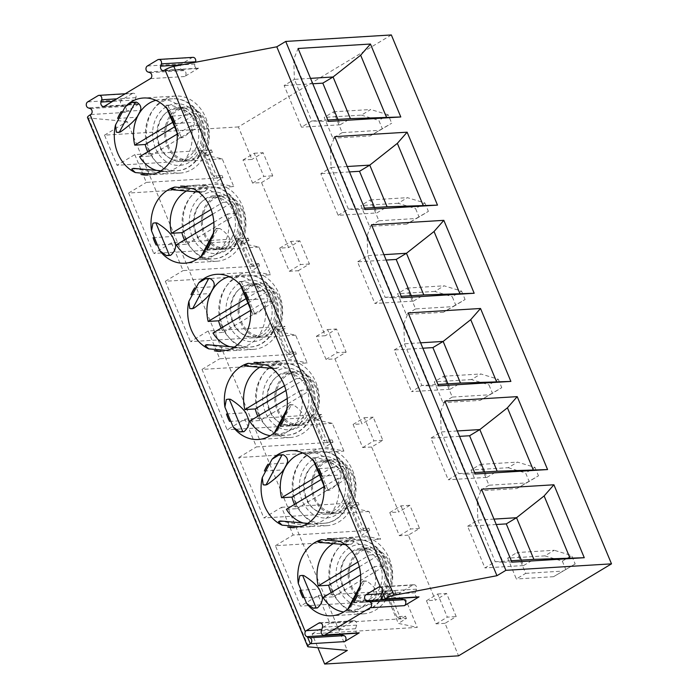 <?xml version="1.0" encoding="UTF-8"?>
<svg xmlns="http://www.w3.org/2000/svg" width="699" height="699" viewBox="0 0 699 699"><rect width="100%" height="100%" fill="white"/><g stroke="black" fill="none" stroke-linecap="round" stroke-linejoin="round"><path stroke-width="0.52" stroke-dasharray="3.5 2.62" d="M259.888 367.29A36.016 29.358 86.5 0 1 270.758 363.969A36.016 29.358 86.5 0 1 296.254 378.692L306.669 378.045A36.016 29.358 86.5 0 1 311.483 389.614L301.068 390.26A36.016 29.358 86.5 0 1 275.17 435.879A36.016 29.358 86.5 0 1 270.303 435.678M284.476 385.769L296.254 378.692M452.297 397.067L442.965 402.676L434.297 381.855L443.629 376.245L452.297 397.067L489.483 394.786L501.777 387.674L492.454 393.284L488.942 384.861L498.273 379.251L480.816 373.965L471.484 379.574L488.942 384.861M488.985 485.22L479.663 490.829L470.995 470.008L480.318 464.398L488.985 485.22L526.172 482.939L538.475 475.827L529.143 481.428L525.639 473.005L534.962 467.395L517.505 462.109L508.182 467.718L470.995 470.008M391.344 34.95L238.394 126.93L251.928 159.442L242.999 159.984L252.636 183.121L261.557 182.579L288.617 247.586L279.696 248.136L289.325 271.273L298.255 270.723L325.315 335.738L316.385 336.289L326.022 359.426L334.943 358.875L362.003 423.882L373.196 417.154L382.825 440.291L371.641 447.019L398.701 512.035L409.894 505.307L419.522 528.444L408.33 535.172L435.39 600.188L446.582 593.451L456.211 616.588L445.018 623.325L458.553 655.828M334.943 358.875L346.136 352.139L336.507 329.011L325.315 335.738M298.255 270.723L309.439 263.995L299.81 240.858L288.617 247.586M261.557 182.579L272.75 175.842L263.121 152.705L251.928 159.442M378.91 220.77L369.579 226.38L360.911 205.558L370.243 199.949L378.91 220.77L416.097 218.49L428.391 211.378L419.068 216.987L415.556 208.564L424.887 202.955L407.43 197.668L398.107 203.278L415.556 208.564M415.599 308.923L406.276 314.533L397.609 293.711L406.932 288.102L415.599 308.923L452.786 306.634L465.088 299.522L455.757 305.131L452.253 296.708L461.576 291.099L444.118 285.812L434.795 291.422L452.253 296.708M507.684 558.151L516.351 578.982L525.674 573.372L517.007 552.542L554.202 550.262L544.87 555.871L507.684 558.151L517.007 552.542M342.213 132.627L332.89 138.227L324.222 117.406L333.545 111.796L342.213 132.627L379.4 130.337L391.702 123.225L382.37 128.834L378.867 120.411L388.19 114.802L391.702 123.225M327.42 442.685L332.086 439.881L323.41 440.414L327.42 442.685L317.792 419.549L313.772 417.277L323.41 440.414M332.086 439.881L333.047 442.196L324.921 447.08L343.899 451.1L238.717 457.557L263.855 517.942L281.575 507.291L293.126 535.05L369.736 530.349L361.619 535.233L380.588 539.252L275.406 545.709L300.544 606.094L318.263 595.434L329.823 623.202L406.434 618.493L398.308 623.377L417.286 627.396L312.103 633.853L317.87 647.711M295.642 335.188L190.469 341.645L208.188 330.985L284.799 326.284L276.673 331.169L295.642 335.188L307.202 362.947L202.02 369.413L227.158 429.798L244.877 419.138L256.437 446.906L333.047 442.196M244.877 419.138L321.488 414.437L322.457 416.744L313.772 417.277M258.953 247.035L153.771 253.492L171.491 242.841L248.101 238.132L239.984 243.016L258.953 247.035L270.513 274.803L165.331 281.26L190.469 341.645M222.23 158.822L117.056 165.287L134.776 154.628L211.386 149.927L203.26 154.811L222.23 158.822L233.789 186.589L128.607 193.046L153.771 253.492M238.394 126.93L104.509 135.152L117.056 165.287M371.641 447.019L362.711 447.57L353.082 424.433L362.003 423.882M408.33 535.172L399.4 535.722L389.771 512.585L398.701 512.035M445.018 623.325L436.097 623.866L426.469 600.729L435.39 600.188M318.263 595.434L394.874 590.734L386.757 595.618L405.726 599.637L417.286 627.396M405.726 599.637L300.544 606.094M281.575 507.291L358.185 502.581L350.059 507.465L369.028 511.485L380.588 539.252M369.028 511.485L263.855 517.942M321.488 414.437L313.37 419.321L332.34 423.332L343.899 451.1M332.34 423.332L227.158 429.798M389.771 512.585L400.964 505.858L409.894 505.307M399.4 535.722L410.593 528.986L419.522 528.444M400.964 505.858L410.593 528.986M280.378 425.918L299.722 424.73C295.502 428.574 288.075 431.877 277.451 434.638L273.318 434.892L274.454 432.664M286.136 412.506L289.194 405.097A7.715 2.691 -152 0 1 291.422 404.66L275.546 434.455A7.715 2.691 -152 0 0 273.318 434.892L276.341 430.89M229.595 421.427L248.931 420.239M226.493 413.974L245.83 412.786M226.327 399.54L230.46 399.286M244.449 365.533L248.573 365.28C258.936 362.973 266.957 361.636 272.627 361.278L280.046 361.837C282.317 362.833 281.618 364.843 277.931 367.875L273.798 368.128L266.336 364.939M253.955 362.432L273.292 361.243M260.71 363.026L280.046 361.837M315.817 382.187A38.594 31.455 86.5 0 1 290.207 437.53A38.594 31.455 86.5 0 1 256.446 400.938A38.594 31.455 86.5 0 1 285.48 360.492A38.594 31.455 86.5 0 1 315.817 382.187M289.194 405.097L293.318 404.843C300.116 409.291 303.462 413.633 303.375 417.88L299.722 424.73M284.03 419.068L303.375 417.88M273.798 368.128A7.715 4.439 95.1 0 0 275.153 368.644A7.715 4.439 95.1 0 0 276.358 368.469L277.931 367.875M245.803 366.049A7.715 4.439 95.1 0 0 247 365.874L248.573 365.28M275.546 434.455L277.451 434.638M315.188 463.018L312.514 457.924L316.647 457.67C327.071 460.152 334.244 463.428 338.159 467.482L341.261 474.936C341.007 479.671 337.294 484.713 330.129 490.06L325.996 490.314L323.506 483.009M318.814 468.671L338.159 467.482M352.514 470.331A38.594 31.455 86.5 0 1 326.896 525.683A38.594 31.455 86.5 0 1 293.134 489.09A38.594 31.455 86.5 0 1 322.169 448.636A38.594 31.455 86.5 0 1 352.514 470.331M321.916 476.124L341.261 474.936M300.194 526.766L307.883 524.32L312.007 524.067C315.38 525.534 316.062 526.338 314.052 526.469L307.044 525.884L282.658 521.471L278.525 521.725M294.462 527.666L313.799 526.478M287.708 527.072L307.044 525.884M263.139 484.756L267.263 484.503M264.379 471.039L283.715 469.85M268.032 464.18L287.368 462.991M312.514 457.924A7.715 1.748 157.4 0 0 314.725 457.985L316.647 457.67M325.996 490.314A7.715 1.748 157.4 0 0 328.207 490.375L330.129 490.06M280.692 521A7.715 4.439 -84.9 0 1 281.112 521.07L282.658 521.471M307.883 524.32A7.715 4.439 -84.9 0 1 310.05 523.595A7.715 4.439 -84.9 0 1 310.47 523.665L312.007 524.067M104.509 135.152L127.183 121.521L347.333 650.419M134.776 154.628L146.327 182.395L222.946 177.686L214.82 182.57L233.789 186.589M128.607 193.046L146.327 182.395M171.491 242.841L183.051 270.6L259.661 265.9L251.535 270.784L270.513 274.803M165.331 281.26L183.051 270.6M208.188 330.985L219.739 358.753L296.35 354.052L288.233 358.937L307.202 362.947M202.02 369.413L219.739 358.753M238.717 457.557L256.437 446.906M275.406 545.709L293.126 535.05M312.103 633.853L329.823 623.202M418.011 597.191A3.215 2.621 86.5 0 1 415.355 592.769L416.482 589.161A3.215 2.621 -93.5 0 0 413.825 584.74A3.215 2.621 -93.5 0 0 412.821 585.063L400.256 592.612A3.215 2.621 -93.5 0 0 398.832 595.382A3.215 2.621 -93.5 0 0 400.186 598.283M285.943 390.514L306.669 378.045M287.228 398.579L301.068 390.26M249.683 421.156L260.089 420.518L311.483 389.614M260.089 420.518A36.016 29.358 86.5 0 1 257.826 416.263M362.711 447.57L373.904 440.842L382.825 440.291M353.082 424.433L364.275 417.705L373.904 440.842M364.275 417.705L373.196 417.154M447.972 383.838L450.226 389.238L411.545 391.615L421.803 385.446L437.941 384.459M450.226 389.238L460.484 383.069M529.143 481.428L516.849 488.549L479.663 490.829M508.182 467.718L525.639 473.005M420.606 342.816L404.468 343.803L403.795 323.768L429.658 385.909L421.803 385.446L404.468 343.803L394.21 349.972L411.545 391.615M269.194 410.226A25.732 20.97 86.5 0 1 286.267 373.327A25.732 20.97 86.5 0 1 308.775 397.722A25.732 20.97 86.5 0 1 289.421 424.686A25.732 20.97 86.5 0 1 269.194 410.226M305.882 498.378A25.732 20.97 86.5 0 1 322.955 461.48A25.732 20.97 86.5 0 1 345.463 485.875A25.732 20.97 86.5 0 1 326.11 512.839A25.732 20.97 86.5 0 1 305.882 498.378M315.424 387.246A25.732 20.97 -93.5 0 0 295.188 372.785A25.732 20.97 -93.5 0 0 278.115 409.684A25.732 20.97 -93.5 0 0 298.342 424.144A25.732 20.97 -93.5 0 0 315.424 387.246M352.113 475.39A25.732 20.97 -93.5 0 0 331.885 460.929A25.732 20.97 -93.5 0 0 314.812 497.828A25.732 20.97 -93.5 0 0 335.039 512.288A25.732 20.97 -93.5 0 0 352.113 475.39M316.35 386.687A27.016 22.018 86.5 0 1 298.421 425.429A27.016 22.018 86.5 0 1 274.786 399.811A27.016 22.018 86.5 0 1 295.109 371.501A27.016 22.018 86.5 0 1 316.35 386.687M302.641 452.908A36.016 29.358 86.5 0 1 307.455 452.122A36.016 29.358 86.5 0 1 332.942 466.836L343.358 466.198A36.016 29.358 86.5 0 1 348.172 477.766L337.757 478.404A36.016 29.358 86.5 0 1 311.868 524.023A36.016 29.358 86.5 0 1 303.244 522.992M319.469 474.944L332.942 466.836M321.339 479.435L343.358 466.198M323.917 486.731L337.757 478.404M286.372 509.309L296.787 508.671A36.016 29.358 86.5 0 1 294.515 504.416M296.787 508.671L348.172 477.766M534.962 467.395L538.475 475.827M516.849 488.549L526.172 482.939M480.318 464.398L517.505 462.109M492.454 393.284L480.152 400.396L442.965 402.676M471.484 379.574L434.297 381.855M364.118 530.838L354.48 507.701L350.47 505.429L360.099 528.566L364.118 530.838L368.775 528.033L360.099 528.566M354.48 507.701L359.146 504.896L350.47 505.429M480.152 400.396L489.483 394.786M358.185 502.581L359.146 504.896M350.059 507.465L361.619 535.233M368.775 528.033L369.736 530.349M498.273 379.251L501.777 387.674M443.629 376.245L480.816 373.965M313.37 419.321L324.921 447.08M317.792 419.549L322.457 416.744M309.22 387.124A27.016 22.018 86.5 0 1 291.291 425.866A27.016 22.018 86.5 0 1 267.656 400.247A27.016 22.018 86.5 0 1 287.979 371.938A27.016 22.018 86.5 0 1 309.22 387.124M457.295 430.96L441.165 431.956L430.907 438.124L448.242 479.767L458.5 473.599L474.63 472.603M459.549 436.359L430.907 438.124M345.918 475.268A27.016 22.018 86.5 0 1 327.988 514.01A27.016 22.018 86.5 0 1 304.353 488.4A27.016 22.018 86.5 0 1 324.677 460.082A27.016 22.018 86.5 0 1 345.918 475.268M291.422 404.66L293.318 404.843M353.047 474.831A27.016 22.018 86.5 0 1 335.118 513.573A27.016 22.018 86.5 0 1 311.483 487.963A27.016 22.018 86.5 0 1 331.807 459.645A27.016 22.018 86.5 0 1 353.047 474.831M484.669 471.991L486.915 477.391L448.242 479.767M422.851 348.216L394.21 349.972M486.915 477.391L497.172 471.222M440.484 411.912L466.355 474.062L458.5 473.599L441.165 431.956L440.484 411.912L444.861 401.077M333.274 543.595A36.016 29.358 86.5 0 1 344.144 540.275A36.016 29.358 86.5 0 1 369.64 554.989L380.055 554.351A36.016 29.358 86.5 0 1 384.869 565.919L374.454 566.557A36.016 29.358 86.5 0 1 348.556 612.175A36.016 29.358 86.5 0 1 343.69 611.975M323.069 597.462L333.475 596.815A36.016 29.358 86.5 0 1 331.212 592.56M333.475 596.815L384.869 565.919M359.33 566.81L380.055 554.351M342.58 586.522A25.732 20.97 86.5 0 1 359.653 549.632A25.732 20.97 86.5 0 1 382.161 574.028A25.732 20.97 86.5 0 1 362.807 600.991A25.732 20.97 86.5 0 1 342.58 586.522M388.801 563.543A25.732 20.97 -93.5 0 0 368.574 549.082A25.732 20.97 -93.5 0 0 351.501 585.98A25.732 20.97 -93.5 0 0 371.728 600.441A25.732 20.97 -93.5 0 0 388.801 563.543M389.736 562.983A27.016 22.018 86.5 0 1 371.807 601.725A27.016 22.018 86.5 0 1 348.172 576.107A27.016 22.018 86.5 0 1 368.495 547.798A27.016 22.018 86.5 0 1 389.736 562.983M382.606 563.42A27.016 22.018 86.5 0 1 364.677 602.162A27.016 22.018 86.5 0 1 341.042 576.553A27.016 22.018 86.5 0 1 361.366 548.234A27.016 22.018 86.5 0 1 382.606 563.42M496.238 524.512L467.596 526.268L484.931 567.92L495.189 561.743L511.327 560.755M521.358 560.135L523.612 565.543L484.931 567.92M389.203 558.484A38.594 31.455 86.5 0 1 363.594 613.827A38.594 31.455 86.5 0 1 329.832 577.234A38.594 31.455 86.5 0 1 358.858 536.788A38.594 31.455 86.5 0 1 389.203 558.484M405.472 616.186L400.807 618.991L396.796 616.719L405.472 616.186L406.434 618.493M394.874 590.734L395.835 593.049L391.178 595.854L400.807 618.991M386.757 595.618L398.308 623.377M358.203 633.154A3.215 2.621 86.5 0 1 355.546 628.733L356.673 625.133A3.215 2.621 -93.5 0 0 354.017 620.712A3.215 2.621 -93.5 0 0 353.012 621.027L340.448 628.584A3.215 2.621 -93.5 0 0 339.024 631.346A3.215 2.621 -93.5 0 0 340.378 634.246M523.612 565.543L533.87 559.375M339.714 541.236L347.185 544.425A7.715 4.439 95.1 0 0 348.539 544.94A7.715 4.439 95.1 0 0 349.745 544.766L351.317 544.171C354.996 541.148 355.704 539.13 353.432 538.143L334.096 539.322M319.181 542.345A7.715 4.439 95.1 0 0 320.387 542.171L321.959 541.576C332.322 539.27 340.343 537.942 346.014 537.575L353.432 538.143M353.764 602.215L373.109 601.026C368.889 604.871 361.462 608.174 350.837 610.935L346.704 611.188L347.831 608.969M357.416 595.365L376.761 594.176L373.109 601.026M359.522 588.803L362.571 581.393A7.715 2.691 -152 0 1 364.808 580.956L348.932 610.751A7.715 2.691 -152 0 0 346.704 611.188L349.727 607.195M302.982 597.732L322.318 596.544M299.88 590.279L319.216 589.091M299.714 575.836L303.847 575.583M317.835 541.83L321.959 541.576M327.333 538.728L346.678 537.54M347.185 544.425L351.317 544.171M362.571 581.393L366.704 581.14C373.502 585.587 376.848 589.93 376.761 594.176M493.992 519.112L477.854 520.1L477.181 500.065L503.044 562.206L495.189 561.743L477.854 520.1L467.596 526.268M503.044 562.206L511.913 562.162M125.287 93.745L133.247 93.255A3.215 2.621 -93.5 0 1 135.903 97.677L135.187 99.957A3.215 2.621 -93.5 0 0 137.843 104.378A3.215 2.621 -93.5 0 0 138.848 104.064L104.632 106.161M133.247 93.255A3.215 2.621 -93.5 0 0 132.242 93.57L98.026 95.676M138.848 104.064L124.929 112.434A3.215 2.621 -93.5 0 0 126.327 109.271A3.215 2.621 -93.5 0 0 124.387 106.458L122.439 105.767L88.223 107.873M132.242 93.57L121.897 99.791A3.215 2.621 -93.5 0 0 120.499 102.954A3.215 2.621 -93.5 0 0 122.439 105.767M192.933 57.362A3.215 2.621 86.5 0 0 191.928 57.676L181.591 63.897A3.215 2.621 86.5 0 0 180.185 67.06A3.215 2.621 86.5 0 0 182.124 69.874L184.073 70.564A3.215 2.621 86.5 0 1 186.021 73.378A3.215 2.621 86.5 0 1 184.615 76.54L198.533 68.17A3.215 2.621 86.5 0 1 197.529 68.485A3.215 2.621 86.5 0 1 194.872 64.063L195.44 62.263M140.936 174.47L160.272 173.282L135.886 168.878L131.753 169.132M116.366 132.163L120.49 131.91M117.607 118.437L136.943 117.249M121.259 111.578L140.595 110.398M168.415 110.416L165.742 105.331L169.874 105.077C180.298 107.559 187.472 110.826 191.386 114.881L194.488 122.334C194.235 127.069 190.521 132.12 183.356 137.467L179.224 137.72L176.733 130.407M172.041 116.069L191.386 114.881M205.742 117.738A38.594 31.455 86.5 0 1 180.132 173.081A38.594 31.455 86.5 0 1 146.362 136.488A38.594 31.455 86.5 0 1 175.397 96.043A38.594 31.455 86.5 0 1 205.742 117.738M175.143 123.522L194.488 122.334M153.422 174.165L161.111 171.727L165.235 171.473C168.608 172.941 169.289 173.736 167.279 173.868L160.272 173.282M147.69 175.073L167.026 173.885M199.145 122.675A27.016 22.018 86.5 0 1 181.216 161.417A27.016 22.018 86.5 0 1 157.581 135.798A27.016 22.018 86.5 0 1 177.904 107.489A27.016 22.018 86.5 0 1 199.145 122.675M206.275 122.238A27.016 22.018 86.5 0 1 188.346 160.98A27.016 22.018 86.5 0 1 164.711 135.361A27.016 22.018 86.5 0 1 185.034 107.052A27.016 22.018 86.5 0 1 206.275 122.238M179.224 137.72A7.715 1.748 157.4 0 0 181.434 137.782L183.356 137.467M165.742 105.331A7.715 1.748 157.4 0 0 167.952 105.392L169.874 105.077M133.92 168.407A7.715 4.439 -84.9 0 1 134.339 168.476L135.886 168.878M161.111 171.727A7.715 4.439 -84.9 0 1 163.278 171.002A7.715 4.439 -84.9 0 1 163.697 171.072L165.235 171.473M205.34 122.797A25.732 20.97 -93.5 0 0 185.113 108.336A25.732 20.97 -93.5 0 0 168.04 145.235A25.732 20.97 -93.5 0 0 188.267 159.695A25.732 20.97 -93.5 0 0 205.34 122.797M159.11 145.776A25.732 20.97 86.5 0 1 176.183 108.887A25.732 20.97 86.5 0 1 198.699 133.273A25.732 20.97 86.5 0 1 179.337 160.246A25.732 20.97 86.5 0 1 159.11 145.776M155.868 100.315A36.016 29.358 86.5 0 1 160.683 99.52A36.016 29.358 86.5 0 1 186.17 114.243L196.585 113.605A36.016 29.358 86.5 0 1 201.399 125.165L190.984 125.811A36.016 29.358 86.5 0 1 165.095 171.43A36.016 29.358 86.5 0 1 156.471 170.399M172.697 122.342L186.17 114.243M139.599 156.716L150.014 156.069A36.016 29.358 86.5 0 1 147.742 151.814M177.144 134.129L190.984 125.811M150.014 156.069L201.399 125.165M186.502 190.993A36.016 29.358 86.5 0 1 197.371 187.673A36.016 29.358 86.5 0 1 222.867 202.387L233.283 201.749A36.016 29.358 86.5 0 1 238.097 213.317L227.682 213.955A36.016 29.358 86.5 0 1 201.784 259.574A36.016 29.358 86.5 0 1 196.917 259.381M176.297 244.86L186.703 244.222A36.016 29.358 86.5 0 1 184.44 239.967M229.255 276.612A36.016 29.358 86.5 0 1 234.069 275.825A36.016 29.358 86.5 0 1 259.556 290.539L269.971 289.902A36.016 29.358 86.5 0 1 274.786 301.47L264.371 302.108A36.016 29.358 86.5 0 1 238.481 347.726A36.016 29.358 86.5 0 1 229.857 346.695M212.985 333.012L223.4 332.375A36.016 29.358 86.5 0 1 221.129 328.111M223.4 332.375L274.786 301.47M247.953 303.139L269.971 289.902M195.807 233.929A25.732 20.97 86.5 0 1 212.88 197.031A25.732 20.97 86.5 0 1 235.388 221.426A25.732 20.97 86.5 0 1 216.035 248.39A25.732 20.97 86.5 0 1 195.807 233.929M242.037 210.949A25.732 20.97 -93.5 0 0 221.801 196.48A25.732 20.97 -93.5 0 0 204.728 233.379A25.732 20.97 -93.5 0 0 224.956 247.848A25.732 20.97 -93.5 0 0 242.037 210.949M278.726 299.093A25.732 20.97 -93.5 0 0 258.499 284.633A25.732 20.97 -93.5 0 0 241.426 321.531A25.732 20.97 -93.5 0 0 261.653 335.992A25.732 20.97 -93.5 0 0 278.726 299.093M232.496 322.082A25.732 20.97 86.5 0 1 249.569 285.183A25.732 20.97 86.5 0 1 272.077 309.578A25.732 20.97 86.5 0 1 252.723 336.542A25.732 20.97 86.5 0 1 232.496 322.082M242.964 210.382A27.016 22.018 86.5 0 1 225.034 249.124A27.016 22.018 86.5 0 1 201.399 223.514A27.016 22.018 86.5 0 1 221.723 195.196A27.016 22.018 86.5 0 1 242.964 210.382M235.834 210.827A27.016 22.018 86.5 0 1 217.905 249.569A27.016 22.018 86.5 0 1 194.27 223.951A27.016 22.018 86.5 0 1 214.593 195.641A27.016 22.018 86.5 0 1 235.834 210.827M279.661 298.534A27.016 22.018 86.5 0 1 261.732 337.276A27.016 22.018 86.5 0 1 238.097 311.667A27.016 22.018 86.5 0 1 258.42 283.348A27.016 22.018 86.5 0 1 279.661 298.534M272.531 298.971A27.016 22.018 86.5 0 1 254.602 337.713A27.016 22.018 86.5 0 1 230.967 312.103A27.016 22.018 86.5 0 1 251.291 283.785A27.016 22.018 86.5 0 1 272.531 298.971M386.163 260.063L357.521 261.819L374.856 303.471L385.114 297.302L401.243 296.306M411.283 295.694L413.528 301.094L374.856 303.471M242.431 205.882A38.594 31.455 86.5 0 1 216.821 261.234A38.594 31.455 86.5 0 1 183.059 224.641A38.594 31.455 86.5 0 1 212.094 184.195A38.594 31.455 86.5 0 1 242.431 205.882M202.16 258.158L204.064 258.342L199.931 258.595A7.715 2.691 -152 0 1 202.16 258.158L218.036 228.363L219.932 228.547C226.729 232.994 230.076 237.337 229.988 241.574L226.336 248.433C222.116 252.278 214.689 255.581 204.064 258.342M248.101 238.132L249.071 240.447L244.405 243.252L254.034 266.389L258.7 263.584L259.661 265.9M239.984 243.016L251.535 270.784M279.128 294.034A38.594 31.455 86.5 0 1 253.519 349.378A38.594 31.455 86.5 0 1 219.748 312.794A38.594 31.455 86.5 0 1 248.783 272.339A38.594 31.455 86.5 0 1 279.128 294.034M207.306 344.703A7.715 4.439 -84.9 0 1 207.725 344.773L233.658 349.587L214.322 350.776M226.808 350.461L234.497 348.023A7.715 4.439 -84.9 0 1 236.664 347.298A7.715 4.439 -84.9 0 1 237.083 347.368L238.621 347.77C241.994 349.238 242.675 350.033 240.666 350.173L233.658 349.587M241.802 286.721L239.128 281.627A7.715 1.748 157.4 0 0 241.338 281.688L243.261 281.374C253.685 283.855 260.858 287.123 264.772 291.186L267.874 298.639C267.621 303.375 263.907 308.416 256.743 313.764L252.61 314.017A7.715 1.748 157.4 0 0 254.82 314.078L256.743 313.764M252.61 314.017L250.12 306.704M248.529 299.827L267.874 298.639M245.428 292.374L264.772 291.186M194.645 287.883L213.981 286.695M190.993 294.733L210.329 293.545M192.95 188.643L200.412 191.832A7.715 4.439 95.1 0 0 201.766 192.339A7.715 4.439 95.1 0 0 202.972 192.173L204.545 191.578C208.232 188.547 208.931 186.537 206.659 185.541L187.323 186.729M172.417 189.744A7.715 4.439 95.1 0 0 173.614 189.578L175.187 188.983C185.55 186.677 193.571 185.34 199.241 184.982L206.659 185.541M202.955 254.593L199.931 258.595L201.067 256.367M212.749 236.21L215.808 228.8A7.715 2.691 -152 0 1 218.036 228.363M206.991 249.622L226.336 248.433M210.644 242.763L229.988 241.574M156.209 245.131L175.545 243.942M153.107 237.677L172.443 236.489M152.941 223.243L157.074 222.99M171.063 189.237L175.187 188.983M180.569 186.135L199.905 184.947M200.412 191.832L204.545 191.578M215.808 228.8L219.932 228.547M221.076 351.37L240.412 350.182M239.128 281.627L243.261 281.374M234.497 348.023L238.621 347.77M205.139 345.428L209.272 345.175M189.752 308.46L193.876 308.207M383.908 254.663L367.779 255.651L367.097 235.615L371.475 224.781M367.097 235.615L392.969 297.757L401.829 297.713M392.969 297.757L385.114 297.302L367.779 255.651L357.521 261.819M347.22 166.511L331.081 167.507L330.409 147.463L334.777 136.628M330.409 147.463L356.272 209.613L365.14 209.56M364.555 208.162L348.417 209.15L356.272 209.613M338.159 215.318L348.417 209.15L331.081 167.507L320.824 173.675L338.159 215.318L376.84 212.942L387.097 206.773M349.465 171.91L320.824 173.675M413.528 301.094L423.786 294.926M374.585 207.542L376.84 212.942M477.181 500.065L481.55 489.23M348.932 610.751L350.837 610.935M575.163 563.971L553.538 576.692L575.163 563.971L571.66 555.548L554.202 550.262M391.178 595.854L387.159 593.582L395.835 593.049M544.87 555.871L562.328 561.157L571.66 555.548M396.796 616.719L387.159 593.582M525.674 573.372L562.87 571.083M553.538 576.692L516.351 578.982M562.328 561.157L565.841 569.58M426.469 600.729L437.661 594.001L447.29 617.138L456.211 616.588M437.661 594.001L446.582 593.451M466.355 474.062L475.215 474.009M429.658 385.909L438.526 385.857M127.183 121.521L88.336 117.956A7.715 1.748 -22.6 0 1 87.497 117.563M403.795 323.768L408.164 312.925M327.857 120.01L311.728 120.997L328.443 121.416M277.084 329.133L281.094 331.405L290.732 354.542L295.389 351.737L286.712 352.27L277.084 329.133L285.76 328.6L284.799 326.284M295.389 351.737L296.35 354.052M279.696 248.136L290.889 241.408L299.81 240.858M461.576 291.099L465.088 299.522M455.757 305.131L443.463 312.243L452.786 306.634M424.887 202.955L428.391 211.378M419.068 216.987L406.774 224.099L416.097 218.49M290.732 354.542L286.712 352.27M281.094 331.405L285.76 328.6M276.673 331.169L288.233 358.937M244.405 243.252L240.386 240.98L250.024 264.117L254.034 266.389M249.071 240.447L240.386 240.98M258.7 263.584L250.024 264.117M290.889 241.408L300.518 264.545L309.439 263.995M316.385 336.289L327.578 329.552L337.206 352.689L346.136 352.139M327.578 329.552L336.507 329.011M443.463 312.243L406.276 314.533M434.795 291.422L397.609 293.711M406.932 288.102L444.118 285.812M406.774 224.099L369.579 226.38M398.107 203.278L360.911 205.558M370.243 199.949L407.43 197.668M326.022 359.426L337.206 352.689M289.325 271.273L300.518 264.545M174.567 126.842L196.585 113.605M242.999 159.984L254.191 153.256L263.82 176.393L272.75 175.842M254.191 153.256L263.121 152.705M252.636 183.121L263.82 176.393M217.345 178.236L222.002 175.432L213.326 175.965L217.345 178.236L207.708 155.108L212.374 152.303L203.697 152.836L213.326 175.965M207.708 155.108L203.697 152.836M382.37 128.834L370.077 135.947L332.89 138.227M333.545 111.796L370.732 109.516L361.409 115.125L324.222 117.406M361.409 115.125L378.867 120.411M388.19 114.802L370.732 109.516M370.077 135.947L379.4 130.337M211.089 209.473L222.867 202.387M212.557 214.217L233.283 201.749M213.842 222.282L227.682 213.955M186.703 244.222L238.097 213.317M246.083 298.639L259.556 290.539M250.53 310.435L264.371 302.108M364.808 580.956L366.704 581.14M436.097 623.866L447.29 617.138M310.522 78.367L294.393 79.354L311.728 120.997L301.47 127.166L284.135 85.523L294.393 79.354L293.711 59.319L298.089 48.484M337.897 119.389L340.142 124.798L350.4 118.629M340.142 124.798L301.47 127.166M312.776 83.766L284.135 85.523M293.711 59.319L319.583 121.46M357.862 562.066L369.64 554.989M360.614 574.875L374.454 566.557M222.002 175.432L222.946 177.686M211.386 149.927L212.374 152.303M203.26 154.811L214.82 182.57M247 365.874L276.358 368.469M314.725 457.985L328.207 490.375M310.47 523.665L281.112 521.07M416.482 589.161L382.266 591.267M415.355 592.769L381.138 594.866M265.463 412.471A30.878 25.164 86.5 0 1 289.028 368.233A30.878 25.164 86.5 0 1 309.045 416.324A30.878 25.164 86.5 0 1 265.463 412.471M302.151 500.624A30.878 25.164 86.5 0 1 325.717 456.386A30.878 25.164 86.5 0 1 345.734 504.477A30.878 25.164 86.5 0 1 302.151 500.624M295.45 503.044A36.016 29.358 86.5 0 1 319.356 451.388A36.016 29.358 86.5 0 1 350.863 485.543A36.016 29.358 86.5 0 1 323.768 523.298A36.016 29.358 86.5 0 1 295.45 503.044M258.752 414.9A36.016 29.358 86.5 0 1 282.658 363.244A36.016 29.358 86.5 0 1 314.174 397.39A36.016 29.358 86.5 0 1 287.071 435.145A36.016 29.358 86.5 0 1 258.752 414.9M332.139 591.197A36.016 29.358 86.5 0 1 356.044 539.541A36.016 29.358 86.5 0 1 387.561 573.696A36.016 29.358 86.5 0 1 360.457 611.442A36.016 29.358 86.5 0 1 332.139 591.197M338.849 588.768A30.878 25.164 86.5 0 1 362.414 544.538A30.878 25.164 86.5 0 1 382.432 592.621A30.878 25.164 86.5 0 1 338.849 588.768M400.256 592.612L381.488 593.766M412.821 585.063L380.658 587.038M355.546 628.733L321.339 630.839M356.673 625.133L322.457 627.23M353.012 621.027L320.841 623.001M340.448 628.584L321.68 629.738M320.387 542.171L349.745 544.766M135.187 99.957L112.644 101.346M135.903 97.677L116.803 98.847M124.387 106.458L90.171 108.555M124.929 112.434L90.713 114.54M121.897 99.791L87.69 101.888M194.872 64.063L181.723 64.876M198.533 68.17L164.317 70.267M191.928 57.676L157.712 59.773M181.591 63.897L147.375 65.994M182.124 69.874L147.908 71.98M184.073 70.564L149.857 72.661M184.615 76.54L150.399 78.638M167.952 105.392L181.434 137.782M163.697 171.072L134.339 168.476M155.379 148.022A30.878 25.164 86.5 0 1 178.944 103.784A30.878 25.164 86.5 0 1 198.962 151.875A30.878 25.164 86.5 0 1 155.379 148.022M148.677 150.451A36.016 29.358 86.5 0 1 172.583 98.795A36.016 29.358 86.5 0 1 204.091 132.95A36.016 29.358 86.5 0 1 176.996 170.696A36.016 29.358 86.5 0 1 148.677 150.451M185.366 238.595A36.016 29.358 86.5 0 1 209.272 186.939A36.016 29.358 86.5 0 1 240.788 221.094A36.016 29.358 86.5 0 1 213.684 258.848A36.016 29.358 86.5 0 1 185.366 238.595M222.064 326.748A36.016 29.358 86.5 0 1 245.969 275.091A36.016 29.358 86.5 0 1 277.477 309.246A36.016 29.358 86.5 0 1 250.382 346.992A36.016 29.358 86.5 0 1 222.064 326.748M192.076 236.175A30.878 25.164 86.5 0 1 215.642 191.937A30.878 25.164 86.5 0 1 235.659 240.028A30.878 25.164 86.5 0 1 192.076 236.175M228.765 324.319A30.878 25.164 86.5 0 1 252.33 280.089A30.878 25.164 86.5 0 1 272.348 328.172A30.878 25.164 86.5 0 1 228.765 324.319M237.083 347.368L207.725 344.773M241.338 281.688L254.82 314.078M173.614 189.578L202.972 192.173M88.336 117.956L308.495 646.855M285.48 360.492L272.627 361.278M290.207 437.53L258.228 439.496M286.704 409.658L288.687 405.944M275.153 368.644L271.99 368.364M322.169 448.636L290.19 450.602M326.896 525.683L314.052 526.469M325.306 488.959L323.803 485.342M313.799 461.331L312.759 458.815M307.709 523.385L310.05 523.595M307.455 452.122L319.356 451.388C334.349 450.139 350.147 463.769 351.789 485.115C353.58 504.888 339.67 522.939 323.768 523.298L311.868 524.023M295.188 372.785L286.267 373.327M298.342 424.144L289.421 424.686M331.885 460.929L322.955 461.48M335.039 512.288L326.11 512.839M275.17 435.879L287.071 435.145C302.973 434.787 316.892 416.744 315.1 396.962C313.458 375.625 297.652 361.986 282.658 363.244L270.758 363.969M331.807 459.645L324.677 460.082M335.118 513.573L327.988 514.01M295.109 371.501L287.979 371.938M298.421 425.429L291.291 425.866M348.556 612.175L360.457 611.442C376.359 611.092 390.278 593.04 388.487 573.259C386.844 551.922 371.038 538.291 356.044 539.541L344.144 540.275M368.574 549.082L359.653 549.632M371.728 600.441L362.807 600.991M368.495 547.798L361.366 548.234M371.807 601.725L364.677 602.162M319.801 622.809L354.017 620.712M348.539 544.94L345.376 544.661M358.858 536.788L346.014 537.575M363.594 613.827L331.614 615.793M360.09 585.954L362.073 582.241M379.609 586.845L413.825 584.74M103.627 106.484L137.843 104.378M163.313 70.59L197.529 68.485M175.397 96.043L143.417 98.009M180.132 173.081L167.279 173.868M185.034 107.052L177.904 107.489M188.346 160.98L181.216 161.417M178.533 136.366L177.03 132.749M167.035 108.729L165.986 106.222M160.936 170.792L163.278 171.002M185.113 108.336L176.183 108.887M188.267 159.695L179.337 160.246M165.095 171.43L176.996 170.696C192.898 170.346 206.808 152.295 205.017 132.513C203.383 111.176 187.577 97.545 172.583 98.795L160.683 99.52M201.784 259.574L213.684 258.848C229.587 258.49 243.505 240.447 241.714 220.666C240.072 199.32 224.265 185.689 209.272 186.939L197.371 187.673M238.481 347.726L250.382 346.992C266.284 346.643 280.194 328.591 278.403 308.818C276.76 287.472 260.963 273.842 245.969 275.091L234.069 275.825M221.801 196.48L212.88 197.031M224.956 247.848L216.035 248.39M258.499 284.633L249.569 285.183M261.653 335.992L252.723 336.542M221.723 195.196L214.593 195.641M225.034 249.124L217.905 249.569M258.42 283.348L251.291 283.785M261.732 337.276L254.602 337.713M234.322 347.088L236.664 347.298M251.92 312.663L250.417 309.045M240.421 285.026L239.373 282.518M201.766 192.339L198.603 192.059M213.317 233.361L215.301 229.648M212.094 184.195L199.241 184.982M216.821 261.234L184.842 263.2M248.783 272.339L216.804 274.305M253.519 349.378L240.666 350.173"/><path stroke-width="1.05" d="M284.476 385.769L244.868 409.588A36.016 29.358 86.5 0 1 259.888 367.29M181.723 64.876L160.665 66.169A3.215 2.621 86.5 0 0 163.313 70.59A3.215 2.621 86.5 0 0 164.317 70.267L165.025 69.839A7.715 1.748 -22.6 0 1 173.841 66.37L276.795 46.807L285.725 41.433L391.344 34.95L611.503 563.848L458.553 655.828L324.668 664.05L347.333 650.419L308.495 646.855A7.715 1.748 -22.6 0 1 307.656 646.453A7.715 1.748 -22.6 0 1 310.321 643.762L310.382 643.727A3.215 2.621 86.5 0 0 311.789 640.564A3.215 2.621 86.5 0 0 309.84 637.75L306.782 636.667C305.017 635.574 304.511 633.914 305.288 631.669A3.215 2.621 86.5 0 1 306.232 630.681L318.796 623.124A3.215 2.621 86.5 0 1 319.801 622.809A3.215 2.621 86.5 0 1 322.457 627.23L321.339 630.839A3.215 2.621 86.5 0 0 323.987 635.26L358.203 633.154A3.215 2.621 86.5 0 0 359.207 632.84L324.991 634.937A3.215 2.621 86.5 0 1 323.987 635.26M317.87 647.711L324.668 664.05M248.215 363.331L266.336 364.939A38.594 31.455 86.5 0 1 283.838 384.153A38.594 31.455 86.5 0 1 286.136 412.506L276.341 430.89A38.594 31.455 86.5 0 1 258.228 439.496A38.594 31.455 86.5 0 1 233.221 427.08L239.809 431.93L243.942 431.676C247.804 428.321 249.464 424.503 248.931 420.239L245.83 412.786C242.702 408.26 237.581 403.76 230.46 399.286L229.263 399.164A7.715 1.748 -22.6 0 0 226.327 399.54L224.903 407.098A38.594 31.455 86.5 0 1 248.215 363.331L244.449 365.533A7.715 4.439 95.1 0 0 245.803 366.049L271.99 368.364M229.595 421.427A38.594 31.455 86.5 0 1 226.493 413.974L229.595 421.427M253.955 362.432A38.594 31.455 86.5 0 1 260.71 363.026L253.955 362.432M284.03 419.068A38.594 31.455 86.5 0 1 280.378 425.918L284.03 419.068M233.221 427.08L224.903 407.098M239.809 431.93A7.715 1.748 -22.6 0 1 242.745 431.554L243.942 431.676M294.462 527.666A38.594 31.455 86.5 0 1 287.708 527.072L294.462 527.666M264.379 471.039A38.594 31.455 86.5 0 1 268.032 464.18L264.379 471.039M262.274 477.592L272.068 459.208A38.594 31.455 86.5 0 1 290.19 450.602A38.594 31.455 86.5 0 1 315.188 463.018L323.506 483.009A38.594 31.455 86.5 0 1 300.194 526.766L282.081 525.159A38.594 31.455 86.5 0 1 262.274 477.592L263.139 484.756A7.715 2.691 28 0 0 266.048 484.879L267.263 484.503C274.759 479.182 280.247 474.298 283.715 469.85L287.368 462.991C288.206 459.357 286.791 456.596 283.139 454.708L279.006 454.962L272.068 459.208M318.814 468.671L321.916 476.124A38.594 31.455 86.5 0 0 320.526 472.297A38.594 31.455 86.5 0 0 318.814 468.671M160.665 66.169L161.373 63.88A3.215 2.621 86.5 0 0 158.725 59.459L192.933 57.362A3.215 2.621 86.5 0 1 195.589 61.783L161.373 63.88M112.644 101.346L100.971 102.063A3.215 2.621 86.5 0 0 103.627 106.484A3.215 2.621 86.5 0 0 104.632 106.161L150.399 78.638A3.215 2.621 86.5 0 0 151.805 75.475A3.215 2.621 86.5 0 0 149.857 72.661L147.908 71.98A3.215 2.621 86.5 0 1 145.969 69.157A3.215 2.621 86.5 0 1 147.375 65.994L157.712 59.773A3.215 2.621 86.5 0 1 158.725 59.459M100.971 102.063L101.687 99.774A3.215 2.621 86.5 0 0 99.031 95.352L125.287 93.745M307.656 646.453L87.497 117.563A7.715 1.748 -22.6 0 1 90.162 114.863L90.713 114.54A3.215 2.621 86.5 0 0 92.119 111.368A3.215 2.621 86.5 0 0 90.171 108.555L88.223 107.873A3.215 2.621 86.5 0 1 86.283 105.06A3.215 2.621 86.5 0 1 87.69 101.888L98.026 95.676A3.215 2.621 86.5 0 1 99.031 95.352M324.991 634.937L370.19 607.754A3.215 2.621 86.5 0 0 371.588 604.591A3.215 2.621 86.5 0 0 369.649 601.778L366.582 600.694A3.215 2.621 86.5 0 1 364.633 597.881A3.215 2.621 86.5 0 1 366.04 594.718L378.605 587.16A3.215 2.621 86.5 0 1 379.609 586.845A3.215 2.621 86.5 0 1 380.256 586.898C382.091 587.614 382.755 589.074 382.266 591.267L381.138 594.866A3.215 2.621 86.5 0 0 383.795 599.288L418.011 597.191A3.215 2.621 86.5 0 0 419.016 596.867L384.799 598.973A3.215 2.621 86.5 0 1 383.795 599.288M221.076 351.37A38.594 31.455 86.5 0 1 214.322 350.776L221.076 351.37M156.209 245.131A38.594 31.455 86.5 0 1 153.107 237.677L156.209 245.131M180.569 186.135A38.594 31.455 86.5 0 1 187.323 186.729L180.569 186.135M210.644 242.763A38.594 31.455 86.5 0 1 206.991 249.622L210.644 242.763M212.749 236.21L202.955 254.593A38.594 31.455 86.5 0 1 184.842 263.2A38.594 31.455 86.5 0 1 159.844 250.784L151.517 230.792A38.594 31.455 86.5 0 1 174.829 187.035L192.95 188.643A38.594 31.455 86.5 0 1 210.451 207.848A38.594 31.455 86.5 0 1 212.749 236.21M190.993 294.733A38.594 31.455 86.5 0 1 194.645 287.883L190.993 294.733M188.887 301.295L198.682 282.903A38.594 31.455 86.5 0 1 216.804 274.305A38.594 31.455 86.5 0 1 241.802 286.721L250.12 306.704A38.594 31.455 86.5 0 1 226.808 350.461L208.695 348.862A38.594 31.455 86.5 0 1 188.887 301.295L189.752 308.46A7.715 2.691 28 0 0 192.662 308.582L193.876 308.207C201.373 302.885 206.86 298.001 210.329 293.545L213.981 286.695C214.82 283.06 213.405 280.299 209.752 278.412L208.538 278.787A7.715 2.691 28 0 1 205.62 278.665L209.752 278.412M245.428 292.374L248.529 299.827A38.594 31.455 86.5 0 0 247.14 296A38.594 31.455 86.5 0 0 245.428 292.374M359.522 588.803L349.727 607.195A38.594 31.455 86.5 0 1 331.614 615.793A38.594 31.455 86.5 0 1 306.608 603.377L298.29 583.394A38.594 31.455 86.5 0 1 321.601 539.637L339.714 541.236A38.594 31.455 86.5 0 1 357.224 560.449A38.594 31.455 86.5 0 1 359.522 588.803M357.416 595.365A38.594 31.455 86.5 0 1 353.764 602.215L357.416 595.365M327.333 538.728A38.594 31.455 86.5 0 1 334.096 539.322L327.333 538.728M302.982 597.732A38.594 31.455 86.5 0 1 299.88 590.279L302.982 597.732M172.041 116.069L175.143 123.522A38.594 31.455 86.5 0 0 173.754 119.704A38.594 31.455 86.5 0 0 172.041 116.069M115.501 124.999L125.296 106.606A38.594 31.455 86.5 0 1 143.417 98.009A38.594 31.455 86.5 0 1 168.415 110.416L176.733 130.407A38.594 31.455 86.5 0 1 153.422 174.165L135.309 172.566A38.594 31.455 86.5 0 1 115.501 124.999L116.366 132.163A7.715 2.691 28 0 0 119.276 132.286L120.49 131.91C127.987 126.589 133.474 121.705 136.943 117.249L140.595 110.398C141.434 106.755 140.027 103.994 136.366 102.115L132.233 102.369L125.296 106.606M117.607 118.437A38.594 31.455 86.5 0 1 121.259 111.578L117.607 118.437M147.69 175.073A38.594 31.455 86.5 0 1 140.936 174.47L147.69 175.073M307.709 523.385L280.692 521A7.715 4.439 -84.9 0 0 278.525 521.725L282.081 525.159M279.006 454.962A7.715 2.691 28 0 0 281.924 455.084L283.139 454.708M510.882 381.418L438.526 385.857L408.164 312.925L480.519 308.486L510.882 381.418L460.484 383.069L437.941 384.459M547.57 469.562L475.215 474.009L444.861 401.077L517.216 396.63L547.57 469.562L497.172 471.222L474.63 472.603M285.725 41.433L505.884 570.332L611.503 563.848M437.495 205.122L365.14 209.56L334.777 136.628L407.133 132.19L437.495 205.122L387.097 206.773L364.555 208.162M474.184 293.265L401.829 297.713L371.475 224.781L443.83 220.334L474.184 293.265L423.786 294.926L401.243 296.306M584.268 557.715L511.913 562.162L481.55 489.23L553.905 484.783L584.268 557.715L533.87 559.375L511.327 560.755M400.798 116.969L328.443 121.416L298.089 48.484L370.444 44.037L400.798 116.969L350.4 118.629L327.857 120.01M384.799 598.973L385.184 598.737A7.715 1.748 -22.6 0 1 394 595.268L496.954 575.705L505.884 570.332M276.795 46.807L496.954 575.705M340.378 634.246A3.215 2.621 -93.5 0 0 340.981 634.561L344.057 635.644A3.215 2.621 86.5 0 1 345.996 638.458A3.215 2.621 86.5 0 1 344.598 641.621L359.207 632.84M244.868 409.588L255.275 408.95L285.943 390.514M270.303 435.678A36.016 29.358 86.5 0 1 249.683 421.156L287.228 398.579M257.826 416.263A36.016 29.358 86.5 0 1 257.267 414.988A36.016 29.358 86.5 0 1 255.275 408.95M319.469 474.944L281.557 497.74A36.016 29.358 86.5 0 1 302.641 452.908M281.557 497.74L291.972 497.103L321.339 479.435M303.244 522.992A36.016 29.358 86.5 0 1 286.372 509.309L323.917 486.731M294.515 504.416A36.016 29.358 86.5 0 1 293.956 503.14A36.016 29.358 86.5 0 1 291.972 497.103M533.293 469.946L507.43 407.805L479.837 429.579L469.579 435.748L459.549 436.359M497.172 471.222L479.837 429.579L457.295 430.96M469.579 435.748L484.669 471.991M507.43 407.805L517.216 396.63M496.605 381.794L470.733 319.653L443.149 341.427L460.484 383.069M420.606 342.816L443.149 341.427L432.891 347.595L422.851 348.216M432.891 347.595L447.972 383.838M331.212 592.56A36.016 29.358 86.5 0 1 330.653 591.284A36.016 29.358 86.5 0 1 328.661 585.246L359.33 566.81M333.274 543.595A36.016 29.358 86.5 0 0 318.255 585.893L328.661 585.246M343.69 611.975A36.016 29.358 86.5 0 1 323.069 597.462L360.614 574.875M569.991 558.099L544.119 495.949L516.535 517.723L506.277 523.892L521.358 560.135M506.277 523.892L496.238 524.512M306.608 603.377L313.196 608.226L317.329 607.973C321.191 604.618 322.851 600.808 322.318 596.544L319.216 589.091C316.088 584.556 310.968 580.056 303.847 575.583L302.65 575.46A7.715 1.748 -22.6 0 0 299.714 575.836L298.29 583.394M313.196 608.226A7.715 1.748 -22.6 0 1 316.131 607.85L317.329 607.973M400.186 598.283A3.215 2.621 -93.5 0 0 400.789 598.597L403.865 599.681A3.215 2.621 86.5 0 1 405.804 602.494A3.215 2.621 86.5 0 1 404.406 605.657L419.016 596.867M321.601 539.637L317.835 541.83A7.715 4.439 95.1 0 0 319.181 542.345L345.376 544.661M544.119 495.949L553.905 484.783M195.44 62.263L195.589 61.783M160.936 170.792L133.92 168.407A7.715 4.439 -84.9 0 0 131.753 169.132L135.309 172.566M132.233 102.369A7.715 2.691 28 0 0 135.152 102.491L136.366 102.115M172.697 122.342L134.785 145.147A36.016 29.358 86.5 0 1 155.868 100.315M147.742 151.814A36.016 29.358 86.5 0 1 147.183 150.538A36.016 29.358 86.5 0 1 145.2 144.501L174.567 126.842M134.785 145.147L145.2 144.501M156.471 170.399A36.016 29.358 86.5 0 1 139.599 156.716L177.144 134.129M184.44 239.967A36.016 29.358 86.5 0 1 183.881 238.691A36.016 29.358 86.5 0 1 181.889 232.653L212.557 214.217M186.502 190.993A36.016 29.358 86.5 0 0 171.482 233.291L181.889 232.653M196.917 259.381A36.016 29.358 86.5 0 1 176.297 244.86L213.842 222.282M221.129 328.111A36.016 29.358 86.5 0 1 220.569 326.844A36.016 29.358 86.5 0 1 218.586 320.806L247.953 303.139M229.255 276.612A36.016 29.358 86.5 0 0 208.171 321.444L218.586 320.806M229.857 346.695A36.016 29.358 86.5 0 1 212.985 333.012L250.53 310.435M459.907 293.65L434.044 231.509L406.451 253.274L396.193 259.451L411.283 295.694M396.193 259.451L386.163 260.063M208.695 348.862L205.139 345.428A7.715 4.439 -84.9 0 1 207.306 344.703L234.322 347.088M205.62 278.665L198.682 282.903M174.829 187.035L171.063 189.237A7.715 4.439 95.1 0 0 172.417 189.744L198.603 192.059M159.844 250.784L166.423 255.633A7.715 1.748 -22.6 0 1 169.359 255.257L170.556 255.38C174.418 252.016 176.078 248.206 175.545 243.942L172.443 236.489C169.315 231.963 164.195 227.463 157.074 222.99L155.877 222.867A7.715 1.748 -22.6 0 0 152.941 223.243L151.517 230.792M166.423 255.633L170.556 255.38M434.044 231.509L443.83 220.334M423.786 294.926L406.451 253.274L383.908 254.663M407.133 132.19L397.347 143.356L423.218 205.497M397.347 143.356L369.762 165.13L347.22 166.511M387.097 206.773L369.762 165.13L359.504 171.299L349.465 171.91M359.504 171.299L374.585 207.542M493.992 519.112L516.535 517.723L533.87 559.375M470.733 319.653L480.519 308.486M171.482 233.291L211.089 209.473M208.171 321.444L246.083 298.639M370.444 44.037L360.658 55.204L333.065 76.977L350.4 118.629M310.522 78.367L333.065 76.977L322.807 83.146L337.897 119.389M322.807 83.146L312.776 83.766M360.658 55.204L386.521 117.353M318.255 585.893L357.862 562.066M242.745 431.554L229.263 399.164M165.025 69.839L380.256 586.898M90.162 114.863L305.288 631.669M266.048 484.879L281.924 455.084M307.464 636.911L310.321 643.762M382.187 591.52L385.184 598.737M344.057 635.644L309.84 637.75M340.981 634.561L306.782 636.667M344.598 641.621L310.382 643.727M381.488 593.766L366.04 594.718M400.789 598.597L366.582 600.694M403.865 599.681L369.649 601.778M380.658 587.038L378.605 587.16M404.406 605.657L370.19 607.754M320.841 623.001L318.796 623.124M321.68 629.738L306.232 630.681M316.131 607.85L302.65 575.46M116.803 98.847L101.687 99.774M119.276 132.286L135.152 102.491M192.662 308.582L208.538 278.787M169.359 255.257L155.877 222.867M173.841 66.37L394 595.268M274.454 432.664L286.704 409.658M323.803 485.342L313.799 461.331M347.831 608.969L360.09 585.954M177.03 132.749L167.035 108.729M250.417 309.045L240.421 285.026M201.067 256.367L213.317 233.361"/></g></svg>
